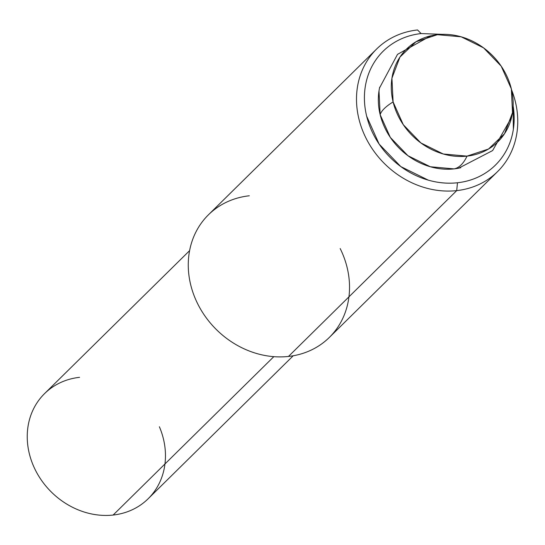 <?xml version="1.0" encoding="UTF-8"?>
<svg xmlns="http://www.w3.org/2000/svg" width="545" height="545" viewBox="0 0 545 545"><rect width="100%" height="100%" fill="white"/><g stroke="black" fill="none" stroke-linecap="round" stroke-linejoin="round"><path stroke-width="0.82" d="M504.527 163.534A86.103 74.938 -134.6 0 1 456.71 190.621A86.103 74.938 -134.6 0 1 371.39 147.531A86.103 74.938 -134.6 0 1 369.735 57.041A86.103 74.938 -134.6 0 1 417.545 29.955L421.101 33.565C411.468 34.628 402.666 37.544 394.689 42.312C386.718 47.074 380.178 53.335 375.069 61.081C369.966 68.82 366.683 77.465 365.225 87.016C363.767 96.56 364.244 106.275 366.656 116.167L379.143 144.105L400.786 166.572L428.295 180.143C438.112 182.95 447.84 183.815 457.473 182.759C467.106 181.696 475.908 178.78 483.885 174.012C491.856 169.25 498.396 162.989 503.505 155.25C508.608 147.504 511.891 138.859 513.349 129.308L513.145 106.132A79.951 69.583 -134.6 0 1 457.473 182.759L456.71 190.621A86.103 74.938 45.4 0 0 511.585 89.864M340.175 248.554A86.103 74.938 -134.6 0 1 288.482 356.444A86.103 74.938 45.4 0 0 336.292 329.357M456.71 190.621L288.482 356.444L456.71 190.621L457.473 182.759A79.951 69.583 -134.6 0 1 366.656 116.167A79.951 69.583 -134.6 0 1 421.101 33.565L417.545 29.955A86.103 74.938 45.4 0 0 358.91 118.912A86.103 74.938 45.4 0 0 456.71 190.621M201.5 222.871A86.103 74.938 45.4 0 0 203.156 313.355A86.103 74.938 45.4 0 0 288.482 356.444A86.103 74.938 -134.6 0 1 190.682 284.735A86.103 74.938 -134.6 0 1 249.317 195.778M442.404 34.342L421.101 33.565M159.385 426.762A73.8 64.235 -134.6 0 1 113.135 515.045A73.8 64.235 45.4 0 0 154.119 491.828M273.815 356.662L113.135 515.045L273.815 356.662M38.586 400.548A73.8 64.235 45.4 0 0 40.003 478.115A73.8 64.235 45.4 0 0 113.135 515.045A73.8 64.235 -134.6 0 1 29.307 453.576A73.8 64.235 -134.6 0 1 79.57 377.331M379.715 87.132A65.087 56.646 45.4 0 0 380.158 114.682A67.648 18.871 -13.7 0 1 393.102 101.922A65.087 56.646 -134.6 0 1 432.485 35.452A65.087 56.646 -134.6 0 1 437.424 34.682L461.179 36.808L483.572 47.858L501.189 66.149L511.353 88.889A65.087 56.646 -134.6 0 1 511.803 116.432A65.087 56.646 -134.6 0 1 467.031 156.129A67.648 27.454 83.7 0 1 454.087 168.889A65.087 56.646 45.4 0 0 459.033 168.119M378.993 90.947L380.158 114.682L390.322 137.422L407.946 155.713L430.339 166.756L454.087 168.889A67.648 27.454 -96.3 0 0 467.031 156.129A65.087 56.646 -134.6 0 1 393.102 101.922A67.648 18.871 166.3 0 0 380.158 114.682A65.087 56.646 45.4 0 0 454.087 168.889L460.757 167.751M511.353 88.889L512.518 112.624L504.506 133.736L488.531 149.017L467.031 156.129L443.276 154.003L420.883 142.954L403.266 124.669L393.102 101.922L391.937 78.187L399.948 57.075L415.924 41.795L437.424 34.682A65.087 56.646 -134.6 0 1 511.353 88.889M497.571 171.607L329.344 337.43M376.69 48.968L208.456 214.791M293.217 355.769L148.158 498.75M189.599 250.646L44.547 393.626M511.612 117.284L492.626 150.57L458.618 168.201M430.761 35.813L397.503 54.371L379.531 87.97"/></g></svg>
